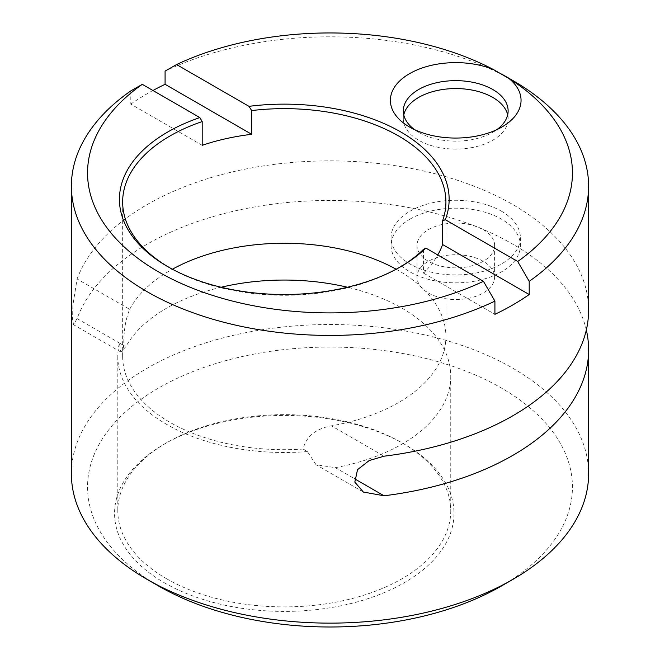 <?xml version="1.0" encoding="UTF-8"?>
<svg xmlns="http://www.w3.org/2000/svg" width="660" height="660" viewBox="0 0 660 660"><rect width="100%" height="100%" fill="white"/><g stroke="black" fill="none" stroke-linecap="round" stroke-linejoin="round"><path stroke-width="0.49" stroke-dasharray="3.3 2.47" d="M586.327 329.975A258.613 149.308 0 0 0 424.281 210.738A258.613 149.308 0 0 0 165.082 234.762A258.613 149.308 0 0 0 77.096 318.574L73.549 324.72L72.584 319.184L72.856 305.374L77.096 278.982L129.682 309.342C125.631 318.953 123.651 331.007 123.75 345.51A161.634 93.316 0 0 0 122.653 356.367A161.634 93.316 0 0 0 303.097 449.056C306.19 436.483 315.645 428.736 331.444 425.832L384.037 456.192M221.1 287.24A166.485 96.121 0 0 0 125.812 346.698L120.854 352.036L119.419 343.002L123.75 345.51M166.559 578.746A166.485 96.121 0 0 0 335.313 602.266A166.485 96.121 0 0 0 450.763 510.774A166.485 96.121 0 0 0 402.006 442.81A166.485 96.121 0 0 0 166.559 442.81A166.485 96.121 0 0 0 117.802 510.774A166.485 96.121 0 0 0 166.559 578.746M303.097 449.056L307.428 451.555L316.033 464.722L335.313 467.651A166.485 96.121 0 0 0 450.763 376.167A166.485 96.121 0 0 0 347.465 287.24M307.428 451.555A166.485 96.121 180 0 1 117.802 356.367A166.485 96.121 180 0 1 119.419 343.002M512.869 80.545A258.613 149.308 0 0 0 165.082 71.115M168.861 267.284A161.634 93.316 0 0 0 169.991 267.943A161.634 93.316 0 0 0 398.574 267.943A161.634 93.316 0 0 0 399.712 267.284M423.522 249.356L423.522 273.108A161.634 93.316 0 0 0 437.778 254.95M129.682 309.342A161.634 93.316 180 0 1 172.392 269.23M396.173 269.23A161.634 93.316 180 0 1 445.921 336.575A161.634 93.316 180 0 1 331.444 425.832M130.795 90.907L130.795 104.107L202.191 145.324M152.938 90.494A258.613 149.308 0 0 0 130.795 104.107M77.096 278.982A258.613 149.308 180 0 1 165.082 195.17A258.613 149.308 180 0 1 440.071 175.065A258.613 149.308 180 0 1 588.613 310.175M588.613 473.822A258.613 149.308 0 0 0 440.071 338.712A258.613 149.308 0 0 0 165.082 358.817A258.613 149.308 0 0 0 71.387 473.822M414.604 129.649A52.404 30.253 0 0 0 418.671 132.289A52.404 30.253 0 0 0 492.772 132.289A52.404 30.253 0 0 0 496.84 129.649M418.671 132.289L409.522 127.009L418.671 132.289M507.672 114.856A52.404 30.253 180 0 1 508.126 118.817A52.404 30.253 180 0 1 475.778 146.767A52.404 30.253 180 0 1 418.671 140.209A52.404 30.253 180 0 1 403.318 118.817A52.404 30.253 180 0 1 403.772 114.856M423.522 273.108L494.917 314.333M428.381 292.966A38.791 22.399 0 0 0 470.654 297.825A38.791 22.399 0 0 0 494.604 277.134A38.791 22.399 0 0 0 455.812 254.735A38.791 22.399 0 0 0 417.021 277.134A38.791 22.399 0 0 0 428.381 292.966M501.443 585.997A242.451 139.978 0 0 0 501.435 388.047A242.451 139.978 0 0 0 158.565 388.047A242.451 139.978 0 0 0 158.557 585.997M501.435 211.2A64.655 37.331 180 0 1 520.377 237.592A64.655 37.331 180 0 1 455.722 274.923A64.655 37.331 180 0 1 391.066 237.592A64.655 37.331 180 0 1 410.008 211.2A64.655 37.331 180 0 1 501.435 211.2M410.008 219.12A64.655 37.331 180 0 1 480.463 211.027A64.655 37.331 180 0 1 520.377 245.512A64.655 37.331 180 0 1 455.722 282.835A64.655 37.331 180 0 1 391.066 245.512A64.655 37.331 180 0 1 410.008 219.12M483.244 229.622A38.791 22.399 180 0 1 494.604 245.462A38.791 22.399 180 0 1 470.654 266.153A38.791 22.399 180 0 1 428.381 261.294A38.791 22.399 180 0 1 417.021 245.462A38.791 22.399 180 0 1 440.962 224.771A38.791 22.399 180 0 1 483.244 229.622M164.274 582.706A169.719 97.985 0 0 0 404.291 582.706A169.719 97.985 0 0 0 404.291 444.13A169.719 97.985 0 0 0 164.274 444.13A169.719 97.985 0 0 0 164.274 582.706M77.096 318.574L125.812 346.698M335.313 467.651L354.313 478.624M120.854 352.036L73.549 324.72M117.802 356.367L117.802 510.774M450.763 376.167L450.763 510.774M398.574 267.943L400.859 266.623M169.991 267.943L167.706 266.623M445.921 336.575L445.921 201.96M122.653 356.367L122.653 201.96M403.318 110.896L403.318 118.817M508.126 110.896L508.126 118.817M391.066 237.592L391.066 245.512M520.377 237.592L520.377 245.512M417.021 245.462L417.021 277.134M494.604 245.462L494.604 277.134M166.559 442.81L164.274 444.13M402.006 442.81L404.291 444.13M492.772 132.289L501.922 127.009M363.338 492.038L316.033 464.722"/><path stroke-width="0.99" d="M347.465 287.24A166.485 96.121 0 0 0 221.1 287.24M251.691 110.558L248.968 106.343A164.868 95.188 0 0 1 445.318 219.706L442.596 220.778A161.634 93.316 0 0 0 445.921 201.96A161.634 93.316 0 0 0 251.691 110.558L251.691 134.31A161.634 93.316 0 0 0 202.191 145.324L202.191 121.572A161.634 93.316 0 0 0 122.653 201.96A161.634 93.316 0 0 0 168.861 267.284M251.691 134.31L165.082 84.307L165.082 71.115L176.566 64.548L248.968 106.343M445.318 219.706L517.72 261.509A242.451 139.978 0 0 0 509.017 78.523L493.507 69.572A242.451 139.978 0 0 0 176.566 64.548M517.72 261.509L529.205 281.333A258.613 149.308 0 0 0 588.613 186.12A258.613 149.308 0 0 0 512.869 80.545L501.683 74.085M158.557 585.997L147.13 579.397A258.613 149.308 0 0 0 512.869 579.397L501.443 585.997A242.451 139.978 0 0 1 158.565 585.997A242.451 139.978 0 0 0 158.565 585.997L147.13 579.406A258.613 149.308 0 0 0 147.13 579.406A258.613 149.308 0 0 1 71.387 473.822L71.387 186.12A258.613 149.308 0 0 1 130.795 90.907L142.28 84.34L199.831 117.571A164.868 95.188 0 0 0 167.706 266.623A164.868 95.188 0 0 0 400.859 266.623A164.868 95.188 0 0 0 425.882 248.077L483.433 281.308L494.917 301.133L494.917 314.333A258.613 149.308 0 0 0 529.205 294.533L529.205 281.333M199.831 117.571L202.191 121.572M399.712 267.284A161.634 93.316 0 0 0 423.522 249.356L425.882 248.077M442.596 220.778L442.596 244.53L529.205 294.533M437.778 254.95A161.634 93.316 0 0 0 442.596 244.53M172.392 269.23A161.634 93.316 180 0 1 202.191 256.187A161.634 93.316 180 0 1 396.173 269.23M493.507 69.572A65.332 37.719 0 0 0 405.801 76.007A65.332 37.719 0 0 0 409.522 127.009L409.522 127.009A65.332 37.719 0 0 0 501.922 127.009A65.332 37.719 0 0 0 509.017 78.523M71.387 186.12A258.613 149.308 0 0 0 219.928 321.23A258.613 149.308 0 0 0 494.917 301.133M165.082 84.307A258.613 149.308 0 0 0 152.938 90.494M512.869 579.397A258.613 149.308 0 0 0 588.613 473.822L588.613 349.767A258.613 149.308 0 0 0 586.327 329.975M588.613 186.12L588.613 310.175A258.613 149.308 180 0 1 384.037 456.192L369.179 460.564L357.538 469.656L354.816 482.097L363.338 492.038L384.037 495.784A258.613 149.308 0 0 0 588.613 349.767M496.84 129.649A52.404 30.253 0 0 0 508.126 110.896A52.404 30.253 0 0 0 455.722 80.644A52.404 30.253 0 0 0 403.318 110.896A52.404 30.253 0 0 0 414.604 129.649M403.772 114.856A52.404 30.253 180 0 1 438.883 90.164A52.404 30.253 180 0 1 492.772 97.424A52.404 30.253 180 0 1 507.672 114.856M142.28 84.34A242.451 139.978 0 0 0 158.565 271.903A242.451 139.978 0 0 0 483.433 281.308M354.313 478.624L384.037 495.784"/></g></svg>
